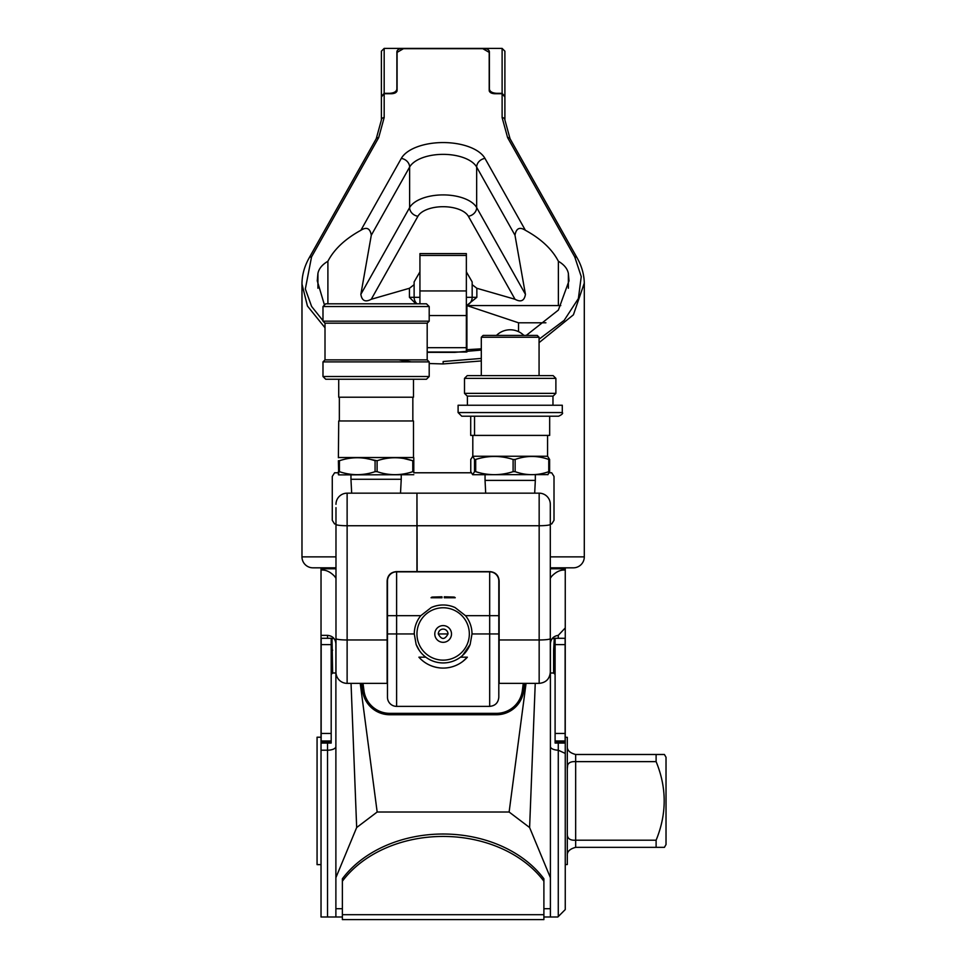 <?xml version="1.0" encoding="UTF-8"?>
<svg xmlns="http://www.w3.org/2000/svg" width="968" height="968" viewBox="0 0 968 968"><rect width="100%" height="100%" fill="white"/><g stroke="black" fill="none" stroke-linecap="round" stroke-linejoin="round"><path stroke-width="1.45" d="M321.025 737.217L317.068 737.217L317.068 864.63L321.025 864.63M666.02 844.568L666.02 757.266L664.411 754.483L656.11 754.483L656.11 761.635C666.879 787.758 666.879 813.943 656.11 840.2L656.11 847.351L664.411 847.351L666.02 844.568M565.251 864.533L567.308 864.533L567.308 737.301L565.251 737.301M636.545 847.351L607.747 847.351L636.545 847.351M455.021 607.529L465.487 615.672A28.871 28.871 0 0 1 472.009 633.955L470.146 644.446A28.967 28.967 0 0 1 416.131 644.446L414.28 633.955A28.871 28.871 0 0 1 420.802 615.672L431.256 607.529A28.967 28.967 0 0 1 455.021 607.529C447.131 604.141 439.206 604.141 431.256 607.529M434.789 633.955A8.361 8.361 0 0 1 443.138 625.594A8.361 8.361 0 0 1 451.499 633.955A8.361 8.361 0 0 1 443.138 642.316A8.361 8.361 0 0 1 434.789 633.955M438.286 633.955A4.852 4.852 0 0 1 443.138 629.103A4.852 4.852 0 0 1 448.002 633.955C444.76 639.933 441.517 639.933 438.286 633.955L448.002 633.955M396.614 571.834L396.614 706.374A9.136 9.136 0 0 1 387.466 697.238L387.466 580.981A9.136 9.136 0 0 1 396.614 571.834L489.675 571.834A9.136 9.136 0 0 1 498.81 580.981L498.81 696.815M387.466 690.97L387.466 697.238M498.81 671.55L498.81 633.955L489.675 633.955L489.675 571.834M483.25 335.412L537.24 335.412L483.25 335.412M558.427 416.216L461.748 416.216L470.702 416.216L470.702 435.406L549.667 435.406L549.667 416.216L558.427 416.216M464.495 378.367L467.229 375.632L553.151 375.632L555.886 378.367L464.495 378.367L464.495 393.359L555.886 393.359L555.886 378.367M555.886 393.359L553.151 396.106L467.229 396.106L464.495 393.359M485.682 493.172L485.053 480.382L535.328 480.382L535.328 474.889M511.443 335.412L496.475 335.412L511.443 335.412M562.287 412.562L458.094 412.562L458.094 405.241L562.287 405.241L562.287 412.562C563.255 413.372 562.033 414.582 558.633 416.216M472.65 456.436L470.763 459.461L470.763 471.67L472.65 474.707L474.526 471.67L474.526 459.461L472.808 456.243L547.573 456.243L547.573 435.406M474.526 459.461L475.699 459.461L475.699 471.67C488.126 475.663 500.589 475.663 513.101 471.67L515.133 471.67C526.302 475.663 537.506 475.663 548.759 471.67L549.618 471.67L547.731 474.707M513.101 471.67L513.101 459.461C500.686 455.468 488.211 455.468 475.699 459.461M513.101 459.461L515.133 459.461L515.133 471.67M548.759 471.67L548.759 459.461C537.591 455.468 526.386 455.468 515.133 459.461M548.759 459.461L549.618 459.461L549.618 471.67M547.731 456.436L549.618 459.461M472.65 474.707L548.045 474.61M474.526 471.67L475.699 471.67M322.985 306.541L325.732 303.807L426.452 303.807L429.199 306.541L322.985 306.541L322.985 321.17L429.199 321.17L429.199 306.541M429.199 376.516L426.452 379.25L325.732 379.25L322.985 376.516L429.199 376.516L429.199 361.887L322.985 361.887L322.985 376.516M325.006 323.179L325.006 359.878L427.19 359.878L427.19 323.179L325.006 323.179L322.985 321.17M351.674 493.172L350.961 479.281L401.236 479.281L401.236 474.889M350.961 479.281L350.961 474.889M400.51 493.172L401.236 479.281M338.715 379.25L338.715 397.207L413.481 397.207L413.481 379.25M412.84 420.971L412.84 397.207M339.357 420.971L339.357 397.207M338.715 457.525L413.481 457.525L413.481 420.971L338.715 420.971L338.389 457.707M413.796 474.707L338.715 474.889L338.389 460.744L339.417 460.744L339.417 471.67C351.251 475.663 363.145 475.663 375.076 471.67L377.109 471.67C388.954 475.663 400.849 475.663 412.779 471.67L413.796 471.67L413.796 457.707L413.796 460.744L412.779 460.744C400.934 456.751 389.051 456.751 377.109 460.744L377.109 471.67M375.076 471.67L375.076 460.744C363.23 456.751 351.348 456.751 339.417 460.744M366.267 458.529L377.109 460.744M338.389 474.707L338.389 471.67L339.417 471.67M416.954 493.172L347.125 493.172L347.125 639.969L387.139 639.969L387.139 580.957C387.611 575.343 390.661 572.233 396.287 571.616L416.954 571.616L416.954 493.172L417.135 571.616L490.002 571.616C495.604 572.221 498.653 575.331 499.137 580.957L499.137 683.36L539.164 683.36L539.164 493.172L417.135 493.172M335.981 638.614A11.144 1.355 0 0 0 347.125 639.969L347.125 683.36A11.144 11.144 0 0 1 335.981 672.215L335.981 507.656M335.981 619.81L335.981 672.215M387.466 597.74A0.932 0.932 0 0 1 387.139 597.038M387.466 670.159A0.932 0.932 0 0 0 387.139 670.86M499.137 597.038A0.932 0.932 0 0 1 498.81 597.74M499.137 670.86A0.932 0.932 0 0 0 498.81 670.159M555.1 649.697L553.635 650.169L554.277 638.553L555.1 638.299L555.1 741.621L565.118 741.621L565.118 743.061L555.1 743.061L555.1 741.621M550.405 643.502L550.405 916.999L543.895 916.999M331.189 740.98L331.189 638.299L321.17 638.299L321.17 741.621L331.189 741.621L331.189 740.98L321.17 740.98M360.229 683.36L377.169 812.019L356.672 827.531L335.884 877.686L335.884 643.502M334.117 638.553L332.012 638.553L332.641 672.99L331.189 674.454M543.895 878.775A116.075 88.923 180 0 0 443.138 834.017A116.075 88.923 180 0 0 342.382 878.775L342.382 881.207A116.075 88.923 0 0 1 443.138 836.437A116.075 88.923 0 0 1 543.895 881.207L543.895 878.775M322.622 567.829A5.566 5.566 0 0 1 321.025 568.567L321.025 568.567M565.251 568.76L550.308 568.76L565.251 568.567L565.251 570.031C560.436 569.692 555.862 571.846 551.53 576.468L550.308 576.468M563.666 567.829A5.566 5.566 0 0 0 565.251 568.567M427.19 352.025L466.08 352.025M419.93 253.604L466.358 253.604L466.358 255.443L419.93 255.443L419.93 253.604M481.302 360.955L443.138 363.932L443.138 361.524L481.302 358.426M539.067 339.211L564.15 320.384L578.38 298.543L581.248 276.606L574.75 256.943L507.619 137.65L502.114 117.588L502.114 93.727L504.897 96.933L504.897 119.996A2.783 2.408 180 0 0 502.114 117.588M584.297 283.079L573.419 314.806L539.067 342.648M504.897 119.996L504.897 51.183L504.897 119.996L510.039 138.69L577.17 257.984C581.913 266.442 584.285 275.13 584.297 284.023L584.297 556.866A10.963 10.963 0 0 1 573.334 567.829L550.308 567.829M325.006 327.765L307.437 306.021L301.98 284.035L301.98 556.866A10.963 10.963 0 0 0 312.954 567.829L335.981 567.829M481.302 350.077L454.573 352.388L427.19 352.34M558.379 305.586L558.379 261.263C564.114 264.651 567.442 268.705 568.361 273.412L569.015 280.829L558.379 310.075L526.241 335.412M324.474 305.065L317.262 280.829L317.928 273.412C318.847 268.705 322.175 264.651 327.898 261.263L327.898 303.807M443.138 363.932L429.199 363.532M411.448 361.887L398.768 359.878M377.169 812.019L509.12 812.019L526.06 683.36M381.392 96.522L381.392 51.183L384.175 48.4L384.175 93.315L381.392 96.522L381.392 119.996L381.392 96.933L384.175 93.727L391.592 93.727C394.908 93.521 396.735 92.468 397.086 90.556L397.086 52.369L403.474 48.678L482.802 48.678L489.203 52.369L489.203 90.556C489.554 92.468 491.381 93.521 494.684 93.727L502.114 93.727M309.107 257.984L376.249 138.69A2.783 2.311 29.4 0 1 378.669 137.65L311.539 256.943A2.783 2.311 29.4 0 0 309.107 257.984C304.375 266.442 301.992 275.13 301.98 284.023L301.992 283.079M371.301 235.224L360.858 294.332L409.621 207.6L409.621 167.053L371.301 235.224C370.091 228.279 366.63 226.633 360.895 230.275C345.14 238.914 334.141 249.248 327.898 261.263M558.379 261.263C552.147 249.248 541.148 238.914 525.382 230.275C519.659 226.633 516.186 228.279 514.988 235.224L476.667 167.053A34.824 17.412 0 0 0 443.138 154.36A34.824 17.412 0 0 0 409.621 167.053A8.639 7.199 -150.7 0 0 401.309 158.413A43.463 21.732 180 0 1 443.138 142.562A43.463 21.732 180 0 1 484.98 158.413L525.382 230.275M311.539 256.943L305.344 288.948L311.599 306.433L325.006 323.227M525.43 294.332C524.39 300.818 520.929 302.464 515.024 299.269L468.355 216.251A26.184 13.092 0 0 0 443.138 206.704A26.184 13.092 0 0 0 417.934 216.251A8.639 7.199 -150.7 0 1 409.621 207.6A34.824 17.412 180 0 1 443.138 194.907A34.824 17.412 180 0 1 476.667 207.6L525.43 294.332L514.988 235.224M515.024 299.269L476.849 288.27L476.849 297.321L466.6 305.586M415.877 303.807L409.44 297.321L409.44 288.27L371.264 299.269C365.359 302.464 361.899 300.818 360.858 294.332M409.44 288.27L414.123 284.665L414.123 297.321A8.639 8.639 0 0 0 417.051 303.807M414.123 281.918L414.123 284.665L414.123 281.918L419.93 271.863M466.358 271.863L472.166 281.918L472.166 284.665L476.849 288.27M466.358 297.321L472.166 297.321L472.166 284.665M472.166 297.321A8.639 8.639 0 0 1 466.358 305.477A8.639 8.639 0 0 0 472.166 297.321L476.849 297.321M510.039 138.69A2.783 2.311 150.6 0 0 507.619 137.65M381.392 51.183L381.392 119.996A2.783 2.408 0 0 1 384.175 117.588L378.669 137.65M419.93 303.807L419.93 255.443M466.358 352.001L466.358 255.443M466.358 305.586L560.774 305.586M466.915 351.965L466.915 305.586L518.545 322.804L518.545 331.661M466.915 349.69L481.302 348.819M545.904 322.804L518.545 322.804M558.27 638.299L558.27 635.359C553.478 636.109 550.865 638.88 550.405 643.708M558.27 635.359A8.361 8.361 0 0 0 558.112 635.371A8.361 8.361 0 0 1 558.27 635.359L565.251 627.942L565.251 909.569L558.27 916.563L558.27 743.061M335.884 643.708C335.351 638.662 332.569 635.879 327.523 635.347A8.361 8.361 0 0 1 327.68 635.347A8.361 8.361 0 0 0 327.523 635.347L321.025 635.347L321.025 568.76L335.981 568.76L321.025 568.76M565.251 909.569L557.822 916.999L550.405 916.999M335.884 877.686L335.884 916.999L327.523 916.999L327.523 743.061M327.523 916.999L321.025 916.999L321.025 635.347M342.382 916.999L335.884 916.999M550.308 578.295L551.53 576.468M335.981 576.468L334.746 576.468C330.427 571.846 325.853 569.692 321.025 570.031M334.746 576.468L335.981 578.295M565.251 570.031L565.251 627.942M550.405 877.686L529.605 827.531L509.12 812.019M529.605 827.531L535.244 683.36M351.045 683.36L356.672 827.531M342.382 881.207L342.382 919.6L543.895 919.6L543.895 881.207M331.189 741.621L331.189 743.061L321.17 743.061L321.17 741.621M331.189 649.697L332.641 650.169M555.1 638.299L565.118 638.299L565.118 741.621M565.118 740.98L555.1 740.98M489.384 91.379L489.384 89.092C489.856 91.645 492.288 93.049 496.705 93.315L502.114 93.315L502.114 48.4L504.897 51.183M384.175 93.315L389.584 93.315C393.988 93.049 396.432 91.645 396.892 89.092L396.892 51.667C397.243 49.755 399.07 48.703 402.385 48.497L483.903 48.497C487.206 48.703 489.034 49.755 489.384 51.667L489.384 89.092M396.892 89.092L396.892 91.379M384.175 48.4L502.114 48.4M504.897 96.522L502.114 93.315M338.389 472.783L334.589 472.783L332.278 476.438L332.278 520.3L334.589 523.966L335.981 523.966M550.308 523.966L551.699 523.966L554.011 520.3L554.011 476.438L551.699 472.783L549.219 472.783M471.162 472.783L413.796 472.783M416.131 644.446L419.289 650.399M462.547 655.469L470.146 644.446M460.453 657.187L467.363 657.187A32.38 32.38 0 0 1 418.914 657.187C424.492 663.395 431.571 666.976 440.162 667.944M462.946 661.313L467.363 657.187M418.914 657.187L425.835 657.187M539.164 493.172A11.144 11.144 0 0 1 550.308 504.316L550.308 672.215C549.642 678.979 545.928 682.694 539.164 683.36M499.137 639.969L539.164 639.969A11.144 1.355 0 0 0 550.308 638.614L550.308 619.81M499.137 580.945C498.629 575.415 495.58 572.366 490.002 571.798L469.335 571.616M387.139 580.945C387.66 575.415 390.709 572.366 396.287 571.798L469.141 571.616M387.139 639.969L387.139 683.36L347.125 683.36M347.125 493.172A11.144 11.144 0 0 0 335.981 504.316A11.144 11.144 0 0 1 347.125 493.172M412.779 471.67L412.779 460.744L403.971 458.529M470.702 416.216L549.667 416.216M474.538 416.216L474.538 435.406M455.238 597.752L444.276 597.752L444.3 596.784L453.871 597.074A1.827 1.827 0 0 1 455.238 597.752M442.013 597.752L431.05 597.752A1.827 1.827 0 0 1 432.418 597.074L441.977 596.784L442.013 597.752M363 683.36L363.968 690.656A26.1 26.1 0 0 0 389.838 713.355L496.451 713.355A26.1 26.1 0 0 0 522.321 690.656L523.277 683.36M524.68 683.36L523.7 690.85A27.491 27.491 0 0 1 496.451 714.747L389.838 714.747A27.491 27.491 0 0 1 362.589 690.85L361.596 683.36M567.308 855.712C566.897 851.731 569.692 848.948 575.658 847.351L662.112 847.351M656.11 840.2L575.658 840.2C569.704 840.563 566.909 838.24 567.308 833.242M567.623 765.41L567.308 768.592C566.897 763.607 569.692 761.296 575.658 761.635L656.11 761.635M662.112 754.483L575.658 754.483C569.704 752.91 566.909 750.127 567.308 746.134M416.954 633.955A26.184 26.184 0 0 0 443.138 660.14A26.184 26.184 0 0 0 469.335 633.955A26.184 26.184 0 0 0 443.138 607.771A26.184 26.184 0 0 0 416.954 633.955M539.067 375.632L539.067 337.239L481.302 337.239L483.129 335.412M554.277 644.773A1.464 0.932 180 0 0 555.1 644.615L565.118 644.615M550.405 672.99L553.635 672.99L553.635 650.169M577.17 257.984A2.783 2.311 150.6 0 0 574.75 256.943M301.98 556.866L335.981 556.866M550.308 556.866L584.297 556.866M317.928 273.412L317.928 288.234M568.361 273.412L568.361 288.234M543.895 908.71L550.405 908.71M360.895 230.275L401.309 158.413M384.175 93.727L384.175 117.588M468.355 216.251A8.639 7.199 -29.3 0 0 476.667 207.6L476.667 167.053A8.639 7.199 -29.3 0 1 484.98 158.413M417.934 216.251L371.264 299.269M409.44 297.321L419.93 297.321M419.93 290.932L466.358 290.932M429.199 315.544L466.358 315.544M427.19 347.681L466.358 347.681M565.251 753.431L558.27 750.2A8.361 3.654 0 0 1 550.405 746.546M327.523 638.299L327.523 635.347M335.884 746.546A8.361 3.654 0 0 1 327.523 750.2L321.025 750.2M335.884 908.71L342.382 908.71M342.382 914.687L543.895 914.687M332.012 644.773A1.464 0.932 0 0 1 331.189 644.615L321.17 644.615M331.189 733.466L321.17 733.466M555.1 733.466L565.118 733.466M483.903 49.307L483.903 48.497M402.385 48.497L402.385 49.307M465.487 615.672L498.81 615.672M472.009 633.955L489.675 633.955L489.675 706.374C495.229 705.841 498.266 702.792 498.81 697.238M387.466 633.955L414.28 633.955M417.135 525.733L539.164 525.733A11.144 1.355 180 0 0 550.308 524.366M335.981 524.366A11.144 1.355 180 0 0 347.125 525.733L416.954 525.733M387.466 615.672L420.802 615.672M363.968 690.656L362.589 690.85M523.7 690.85L522.321 690.656M389.838 713.355L389.838 714.747M496.451 714.747L496.451 713.355M575.658 847.351L575.658 754.483M539.067 337.239L537.24 335.412M534.687 493.172L535.328 480.382M523.894 335.412A19.505 19.505 0 0 0 496.475 335.412M552.97 405.241L552.97 396.106M325.006 359.878L322.985 361.887M332.012 638.553L331.189 638.299M335.884 672.99L332.641 672.99M376.249 138.69L381.392 119.996M552.171 638.553L554.277 638.553M553.635 672.99L555.1 674.454M396.614 706.374L489.675 706.374M427.19 359.878L429.199 361.887M427.19 323.179L429.199 321.17M472.808 456.243L472.808 435.406M467.411 405.241L467.411 396.106M481.302 375.632L481.302 337.239M485.053 480.382L485.053 474.889M458.094 412.562L461.748 416.216"/></g></svg>
